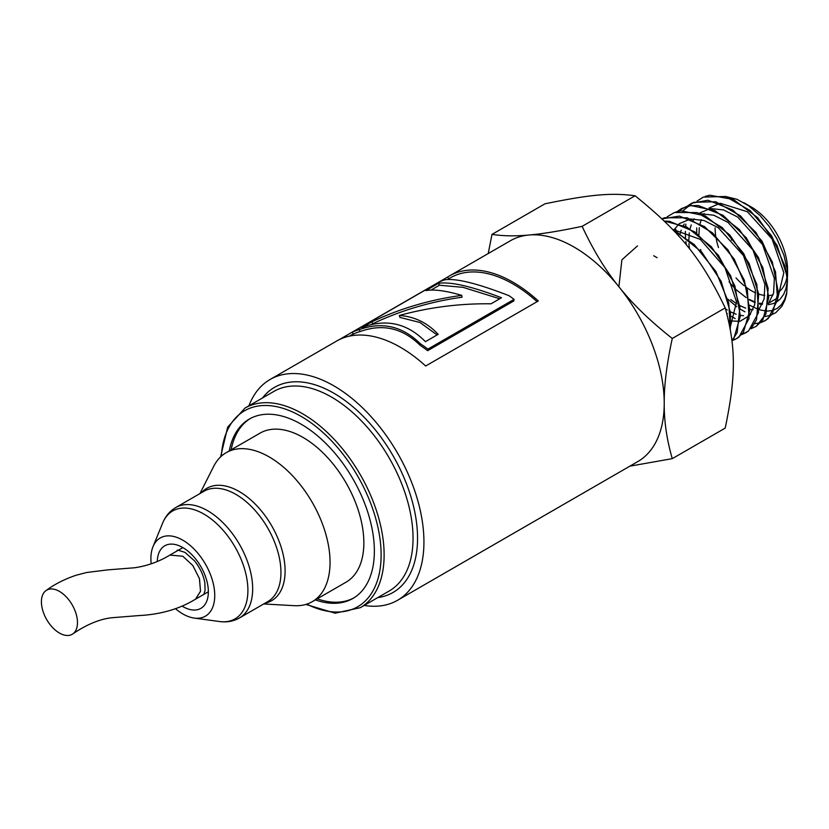 <?xml version="1.0" encoding="UTF-8"?>
<svg xmlns="http://www.w3.org/2000/svg" width="829" height="829" viewBox="0 0 829 829"><rect width="100%" height="100%" fill="white"/><g stroke="black" fill="none" stroke-linecap="round" stroke-linejoin="round"><path stroke-width="1.24" d="M685.614 226.41L685.884 224.12M697.044 201.084L703.438 197.074L725.541 196.494L750.193 210.597L771.644 235.861L784.939 266.099L787.446 280.44A68.776 39.709 -120 0 0 787.395 279.477L786.928 275.591L776.991 245.301L757.675 217.685L733.427 199.488L709.904 195.209L705.199 196.39M687.034 206.359L691.718 203.178L708.059 200.255L732.67 209.955L755.882 232.369L772.317 261.995L778.213 291.58L772.338 313.932L765.768 320.326L760.639 322.668M760.607 322.678L754.701 323.673M735.188 318.595L730.774 316.015M727.302 313.631L726.691 313.186M686.35 244.918L685.884 241.54M685.5 237.498L685.345 231.322M763.789 321.424L768.203 318.554L777.623 299.797L775.488 271.788L762.12 241.353L740.535 215.923L715.738 201.737L693.5 202.317L683.055 210.628M675.863 229.343L675.604 231.56M686.06 206.649L677.086 211.602L681.749 208.442L690.94 205.582L714.909 210.566L739.344 229.519L758.566 257.757L768.151 288.368L765.975 313.901L756.224 326.336L751.074 328.698L756.245 326.315L762.867 319.88L768.784 297.393L762.856 267.612L746.318 237.809L722.961 215.25L698.205 205.488L689.749 205.758M667.117 216.856L674.371 212.504L697.096 212.576L722.173 227.529L743.758 253.643L756.846 284.513L758.494 312.616L748.483 331.082L741.561 334.688L746.68 332.346M751.012 328.761L756.514 319.818L758.711 294.119L749.074 263.311L729.738 234.897L705.158 215.83L681.044 210.815L675.956 211.944M661.956 218.877L679.438 216.1L704.557 226.618L727.997 249.902L744.338 280.243L749.82 310.222L743.333 332.543L737.136 338.346L732.017 340.709M734.618 339.714L738.981 337.061L749.053 318.481L747.406 290.202L734.235 259.135L712.525 232.866L687.303 217.82L664.443 217.747L661.822 218.949M664.267 221.084L686.661 226.959L711.427 246.783L730.66 275.808L739.914 306.937L737.168 332.574L731.976 340.729M731.976 340.75L733.852 338.501L740.39 316.046L734.867 285.87L718.442 255.342L694.857 231.913L669.594 221.333L664.257 221.074M673.853 230.763L694.194 244.524L715.883 271.477L728.753 302.958L730.266 329.227M730.276 329.268L730.473 312.699L721.168 281.383L701.831 252.182L676.92 232.224L673.801 230.711M315.321 599.916A103.573 59.802 -120 0 0 352.916 598.455A103.573 59.802 -120 0 0 352.916 478.861A103.573 59.802 -120 0 0 249.342 419.059A103.573 59.802 -120 0 0 229.281 450.883M364.2 605.429A127.479 73.594 -120 0 0 397.537 600.289A127.479 73.594 -120 0 0 397.537 453.1A127.479 73.594 -120 0 0 270.067 379.495A127.479 73.594 -120 0 0 248.938 405.796M317.196 598.839A103.573 59.802 -120 0 0 353.838 597.906M250.285 418.531A103.573 59.802 -120 0 0 231.156 449.805M437.07 334.947L420.013 322.502L399.92 317.403L399.329 315.466C414.427 316.512 427.37 322.792 438.178 334.315L425.432 341.672C407.184 323.134 386.003 318.419 361.91 327.548L371.858 321.807C400.376 308.409 430.344 299.601 461.763 295.373C445.867 290.699 433.909 289.103 425.888 290.606L438.51 283.321C450.582 281.508 471.577 286.316 501.504 297.746L491.017 303.808C459.888 303.383 429.329 307.269 399.329 315.466M499.732 298.772L463.079 287.352L439.432 285.228L438.51 283.321M431.07 290.057L439.432 285.228M371.123 324.667L372.781 323.704C401.101 310.367 430.852 301.549 462.022 297.238L461.763 295.373M372.781 323.704L371.858 321.807M447.391 279.57L450.437 277.808A125.355 72.372 60 0 1 537.078 301.673M352.284 332.211L353.289 334.077A125.355 72.372 60 0 1 360.149 331.548C382.666 323.424 402.666 328.015 420.148 345.341A125.355 72.372 60 0 1 427.66 350.688L513.835 300.937L514.063 299.362A127.479 73.594 -120 0 0 509.068 295.715C477.452 283.414 456.023 278.119 444.769 279.819A127.479 73.594 -120 0 0 439.37 281.922L352.284 332.211A127.479 73.594 60 0 1 359.258 329.631C382.055 321.424 402.386 326.108 420.251 343.672A127.479 73.594 60 0 1 427.899 349.102L514.063 299.362M448.696 278.824L447.629 277.041A127.479 73.594 60 0 1 449.38 275.974A127.479 73.594 60 0 1 538.301 300.968L425.66 366.003A127.479 73.594 -120 0 0 336.74 340.999L270.067 379.495M338.543 340.025L447.629 277.041M420.148 345.341L420.251 343.672M360.149 331.548L359.258 329.631M427.66 350.688L427.899 349.102M449.38 275.974L510.343 240.773A127.479 73.594 60 0 1 529.016 235.011A127.479 73.594 60 0 1 619.149 287.052A127.479 73.594 60 0 1 664.226 403.215A127.479 73.594 60 0 1 637.822 461.566L397.537 600.289M488.229 253.539L491.991 234.389C503.151 236.089 515.493 236.296 529.016 235.011C542.228 233.902 559.938 231.011 582.134 226.338C593.284 250.275 605.626 270.513 619.149 287.052C632.361 303.766 650.071 320.906 672.278 338.47C666.754 363.9 664.07 385.475 664.226 403.215C664.07 421.122 666.754 439.608 672.278 458.655L629.874 466.157M787.446 280.44L786.68 293.829L784.98 300.088L781.788 306.45L775.768 312.688L770.12 315.466L764.825 316.523M750.494 314.274L749.644 313.953M744.919 311.808L740.142 309.062M736.774 306.761L727.8 299.145M696.743 233.27L696.712 227.923M725.23 196.39L737.002 199.312L748.483 205.665L760.069 215.571L768.866 225.965L776.825 238.576L783.923 255.249L787.022 268.865L787.436 280.098M787.426 280.212L785.975 288.679L783.674 294.295L780.244 299.01L777.322 301.518M777.281 301.538L773.675 303.466L768.286 304.74M762.203 304.554L759.302 303.974M755.105 302.626L749.229 299.818M729.095 281.912L733.489 286.979M736.111 289.642L746.11 297.59M749.178 299.393L755.188 302.067M759.312 303.196L762.607 303.642M768.473 303.269L777.871 297.777M777.903 297.746L783.819 272.731L772.089 239.011L747.406 211.747L720.194 203.271M720.132 203.281L709.033 208.027M704.173 213.561L703.334 214.97M701.22 219.716L700.07 223.685M699.334 227.726L698.899 234.959M700.619 249.519L701.054 251.374M730.753 299.549L736.68 303.797M739.748 305.559L745.696 308.16M749.851 309.269L753.084 309.694M768.421 303.694L773.592 293.051L774.348 278.471L762.545 244.524L737.706 217.074L723.572 209.934L710.329 208.514M710.287 208.525L699.106 213.24M694.194 218.804L693.365 220.162M691.21 224.918L690.06 228.845M689.303 232.897L688.826 239.995M688.92 243.519L689.427 248.731M725.499 308.875L727.24 309.994M730.328 311.745L736.193 314.243M740.401 315.331L743.551 315.725M758.949 309.631L764.131 298.896L764.887 284.223L752.991 250.047L728.017 222.41L713.8 215.219L700.464 213.747M684.205 224.048L683.407 225.364M681.21 230.141L680.049 233.996M728.577 320.885L740.007 321.289M740.038 321.279L749.457 315.58M749.489 315.548L754.68 304.72L755.426 289.932L743.437 255.539L718.297 227.726L703.997 220.483L690.578 218.991M690.516 218.991L679.241 223.685M679.22 223.695L673.521 230.41M730.038 327.994L736.535 301.953L724.981 267.674L700.298 239.384L672.485 229.332M637.491 245.892L621.895 259.809L618.88 286.71M657.065 257.695L653.677 255.726M749.748 305.29L758.918 309.714M758.939 309.725L766.908 311.165L772.369 310.533L777.136 308.461L781.446 304.637L784.731 299.207L786.742 292.585L787.395 279.477M672.278 458.655L725.22 428.085C736.059 375.869 736.059 347.6 725.22 307.901C701.593 258.762 680.391 232.389 635.076 195.768C611.46 192.587 590.248 194.483 544.933 203.82L491.991 234.389M635.076 195.768L582.134 226.338M725.22 307.901L672.278 338.47M731.416 240.089L731.416 239.312M715.106 227.923A51.232 29.575 -120 0 0 715.696 235.788M716.287 239.208A51.232 29.575 -120 0 0 718.494 247.56M736.017 277.912A51.232 29.575 -120 0 0 744.214 285.746M746.742 287.684A51.232 29.575 -120 0 0 755.633 292.855M758.701 294.046A51.232 29.575 -120 0 0 764.763 295.445M768.752 295.57A51.232 29.575 -120 0 0 773.115 294.834M778.224 292.388A51.232 29.575 -120 0 0 787.022 276.544M787.042 276.43A51.232 29.575 -120 0 0 787.436 273.062M787.55 276.731L787.55 269.757A51.232 29.575 -120 0 0 751.323 207.012L743.706 202.618M151.189 563.824A45.149 26.062 60 0 1 152.992 546.694A45.149 26.062 60 0 1 188.608 544.156A45.149 26.062 60 0 1 214.742 595.491A45.149 26.062 60 0 1 194.204 618.082A45.149 26.062 60 0 1 175.489 608.714M199.965 493.566L213.747 466.271A86.05 49.678 60 0 1 226.182 452.675A86.05 49.678 60 0 1 292.482 475.722A86.05 49.678 60 0 1 330.046 562.321A86.05 49.678 60 0 1 312.222 601.709A86.05 49.678 60 0 1 294.233 605.678L263.695 603.968M226.182 452.675L259.985 433.163A86.05 49.678 60 0 1 326.284 456.209A86.05 49.678 60 0 1 363.848 542.808A86.05 49.678 60 0 1 346.025 582.196L312.222 601.709M45.999 590.6A25.492 14.715 -120 0 0 47.44 620.828A25.492 14.715 -120 0 0 72.9 633.853A25.492 14.715 -120 0 0 75.905 613.222A25.492 14.715 -120 0 0 59.45 591.409A25.492 14.715 -120 0 0 45.999 590.6C54.496 584.258 64.589 579.129 76.278 575.191L86.496 572.528L107.521 569.896L134.443 567.782C147.127 565.969 158.95 561.73 169.924 555.067L182.815 556.249L192.784 565.492L199.426 578.611L200.514 591.201L195.561 599.139M221.322 456.199A113.138 65.315 60 0 1 301.124 416.386A113.138 65.315 60 0 1 381.071 551.668A113.138 65.315 60 0 1 306.751 604.154M305.828 604.434L335.123 613.191L360.252 607.709A115.262 66.548 -120 0 0 377.92 515.348A115.262 66.548 -120 0 0 302.626 413.785A115.262 66.548 -120 0 0 245.001 408.075L227.685 427.101L220.618 456.852M360.252 607.709L389.174 591.015A115.262 66.548 -120 0 0 406.842 498.654A115.262 66.548 -120 0 0 331.548 397.091A115.262 66.548 -120 0 0 273.922 391.381L245.001 408.075M377.786 597.595A118.443 68.382 -120 0 0 414.376 510.022A118.443 68.382 -120 0 0 333.797 393.184A118.443 68.382 -120 0 0 262.524 397.951M157.292 561.513A36.113 20.849 60 0 1 182.815 547.575A36.113 20.849 60 0 1 208.359 592.238A36.113 20.849 60 0 1 182.069 606.113M152.992 546.694L162.681 523.006A62.31 35.979 60 0 1 203.841 514.042A62.31 35.979 60 0 1 247.902 590.362A62.31 35.979 60 0 1 219.561 621.532L194.204 618.082M162.681 523.006C165.427 516.26 169.769 511.11 175.727 507.555A63.74 36.797 60 0 1 207.602 510.716A63.74 36.797 60 0 1 252.669 588.777A63.74 36.797 60 0 1 239.467 617.957C233.415 621.335 226.783 622.538 219.561 621.532M175.727 507.555L204.007 491.234A63.74 36.797 60 0 1 235.882 494.385A63.74 36.797 60 0 1 280.948 572.456A63.74 36.797 60 0 1 267.746 601.626L239.467 617.957M201.364 492.758A64.859 37.45 60 0 1 239.239 491.535A64.859 37.45 60 0 1 285.103 570.974A64.859 37.45 60 0 1 265.104 603.16M195.571 599.139L200.514 591.326L199.488 578.715L192.836 565.533L182.815 556.249M353.216 333.942L349.392 336.149M177.582 550.653C176.049 549.606 178.525 550.197 185.022 552.435L194.504 560.829C200.058 567.834 203.509 575.202 204.856 582.911L205.074 590.155C204.235 593.533 203.571 595.087 203.074 594.807M195.685 599.077C179.551 609.004 160.567 614.507 138.723 615.595L111.925 617.729C99.791 619.045 86.786 624.424 72.9 633.853M195.634 599.108L208.359 591.761M170.069 554.984L182.867 547.596"/></g></svg>
